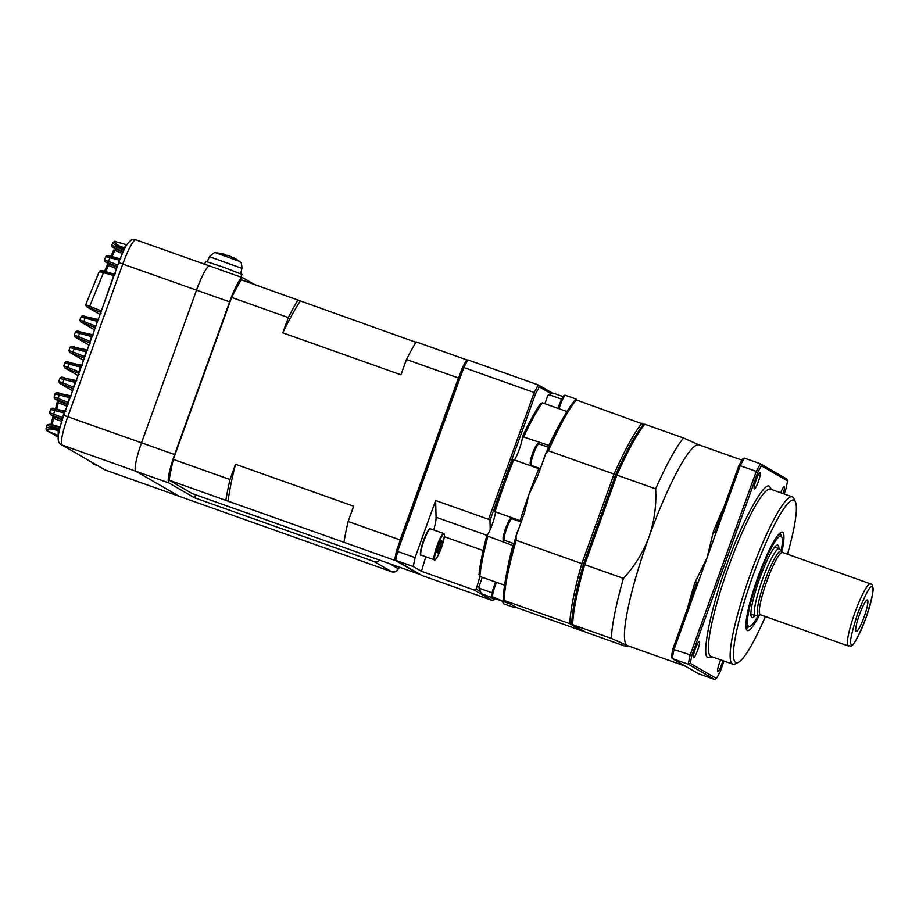 <?xml version="1.0" encoding="UTF-8"?>
<svg xmlns="http://www.w3.org/2000/svg" width="919" height="919" viewBox="0 0 919 919"><rect width="100%" height="100%" fill="white"/><g stroke="black" fill="none" stroke-linecap="round" stroke-linejoin="round"><path stroke-width="1.38" d="M391.942 571.848A10.143 1.551 -70.4 0 1 391.896 571.836L179.262 496.317A10.143 1.551 -70.4 0 1 179.228 496.306L135.851 471.24A27.903 4.273 -70.4 0 1 141.549 442.82A27.903 4.273 109.6 0 0 135.851 471.24L179.228 496.306A10.143 1.551 109.6 0 0 179.262 496.317A10.143 1.551 109.6 0 0 179.308 496.329M254.23 284.385L242.811 277.779A27.903 4.273 -70.4 0 0 242.696 277.733A27.903 4.273 -70.4 0 0 229.601 301.857L174.621 454.572L141.549 442.82L196.528 290.117A27.903 4.273 -70.4 0 1 209.624 265.982A27.903 4.273 -70.4 0 1 209.739 266.039M399.581 567.23L396.043 571.561L391.896 571.836A10.143 1.551 -70.4 0 1 391.862 571.813L374.102 561.555L194.541 497.788L195.621 494.79M374.102 561.555A5.077 5.009 -60 0 0 379.57 560.119M174.621 454.572A27.903 4.273 109.6 0 0 168.935 482.992L194.541 497.788M415.882 342.282L241.283 279.79A137 20.953 109.6 0 0 231.611 297.423L173.3 459.397A137 20.953 109.6 0 0 169.13 480.223L192.312 493.618L249.015 513.755A137 20.953 109.6 0 0 249.256 513.353M297.986 299.927A137 20.953 109.6 0 0 288.313 317.56L282.811 332.85L400.937 374.803L406.451 359.513L458.42 377.973L400.11 539.947L348.129 521.487A137 20.953 109.6 0 0 343.959 542.313L169.13 480.223M288.313 317.56L231.611 297.423M348.129 521.487L353.643 506.197L235.505 464.244L230.003 479.534L173.3 459.397M467.553 360.145L416.123 341.879A137 20.953 109.6 0 0 406.451 359.513M395.986 560.475A137 20.953 109.6 0 0 395.94 560.774L419.121 574.168L249.015 513.755M395.94 560.774L343.959 542.313M230.003 479.534A137 20.953 109.6 0 0 225.833 500.361M459.259 376.353A137 20.953 109.6 0 0 458.42 377.973M400.11 539.947A137 20.953 109.6 0 0 399.685 541.808M235.505 464.244A127.408 19.483 109.6 0 0 228.015 501.625M300.18 301.191A127.408 19.483 109.6 0 0 282.811 332.85M73.279 388.829A1.528 1.505 -60 0 0 72.934 388.553L72.934 388.553A1.528 1.505 -60 0 0 72.762 388.473L59.781 383.361L72.59 390.759L59.609 383.28A1.528 1.505 -60 0 0 59.781 383.361M73.853 387.244L73.095 388.657M75.565 382.499L59.896 378.444M76.093 381.029A1.528 1.505 120 0 1 75.484 380.983L73.554 387.152L62.894 382.844A1.528 0.885 112 0 0 63.124 384.579M78.781 373.562A1.528 1.505 -60 0 0 78.437 373.286A1.528 1.505 -60 0 0 78.425 373.286A1.528 1.505 -60 0 0 78.253 373.194L64.721 367.864L78.058 375.572L64.548 367.784A1.528 1.505 -60 0 0 64.721 367.864M79.356 371.977L78.586 373.39M81.067 367.221L64.858 363.005M66.731 362.006L80.952 365.705L79.045 371.873L67.822 367.347A1.528 0.885 112 0 0 68.04 369.082M84.272 358.295A1.528 1.505 -60 0 0 83.928 358.019A1.528 1.505 -60 0 0 83.928 358.008A1.528 1.505 -60 0 0 83.755 357.928L69.867 352.459L83.537 360.351L69.695 352.368A1.528 1.505 -60 0 0 69.867 352.459M84.847 356.71L84.088 358.123M86.558 351.954L70.051 347.623M71.912 346.647L86.466 350.438L84.548 356.606L72.969 351.931A1.528 0.885 112 0 0 73.187 353.666M89.775 343.017A1.528 1.505 -60 0 0 89.43 342.741L89.43 342.741A1.528 1.505 -60 0 0 89.258 342.661L75.243 337.135L89.028 345.096L75.071 337.043A1.528 1.505 -60 0 0 75.243 337.135M90.349 341.431L89.58 342.844M92.061 336.676L75.461 332.31M92.589 335.217A1.528 1.505 120 0 1 91.98 335.171L90.039 341.328L78.333 336.607A1.528 0.885 112 0 0 78.552 338.341M82.951 316.125L97.46 319.892L97.552 321.409M79.999 319.973L95.542 326.061L94.749 327.382A1.528 1.505 120 0 1 94.921 327.474L94.921 327.474A1.528 1.505 120 0 1 95.277 327.75M59.632 428.794L46.858 425.451M48.764 424.36L59.999 427.346A1.528 1.505 120 0 1 59.884 427.324L58.402 431.034L54.072 429.391C49.132 428.576 46.72 428.955 46.846 430.54L58.311 436.065L50.419 432.769A1.528 1.505 -60 0 1 50.246 432.688A1.528 1.528 0 0 0 50.419 432.769M62.331 419.432A1.528 1.505 -60 0 0 61.941 419.098L61.941 419.098A1.528 1.505 -60 0 0 61.768 419.018L50.568 414.63L53.945 416.583A1.528 1.505 120 0 1 53.773 416.491L50.396 414.538A1.528 1.505 120 0 0 50.568 414.63M62.883 417.8L62.09 419.202M64.571 413.033L50.637 409.518M52.532 408.45L64.468 411.517L62.549 417.685L53.693 414.113A1.528 0.885 112 0 0 53.922 415.847M67.788 404.107A1.528 1.505 -60 0 0 67.432 403.832L67.432 403.832A1.528 1.505 -60 0 0 67.259 403.74L55.071 398.949L58.713 401.063A1.528 1.505 120 0 1 58.54 400.971L54.899 398.869A1.528 1.505 120 0 0 55.071 398.949M68.351 402.522L67.592 403.935M70.062 397.766L55.151 393.952M57.035 392.907L69.97 396.25L68.052 402.419L58.184 398.444A1.528 0.885 112 0 0 58.414 400.179M111.727 245.281L123.468 250.014L123.157 251.565A1.528 1.505 120 0 1 123.226 251.588L112.497 247.326L115.426 249.015L112.084 256.527L119.998 258.859M107.741 255.815L119.459 258.813L119.562 260.33M104.536 259.813L117.529 264.982L116.747 266.303A1.528 1.505 120 0 1 116.92 266.384L116.92 266.384A1.528 1.505 120 0 1 117.264 266.671M101.205 270.795L113.956 274.08L114.048 275.597M85.812 304.798L101.044 310.794L100.251 312.115A1.528 1.505 120 0 1 100.424 312.196L100.424 312.196A1.528 1.505 120 0 1 100.768 312.483M74.405 335.228L78.333 336.607L79.551 333.218A1.528 0.873 105.4 0 1 80.769 332.092L93.256 334.872M108.235 261.949L107.397 264.948L108.511 265.43L105.765 271.645L114.174 274.126M110.785 256.424L113.761 249.957L122.33 253.552M114.657 246.981L114.553 247.774M104.513 271.484L108.155 262.754M61.768 377.433L76.759 380.684M77.322 331.357L91.957 335.159M95.082 327.578L80.826 321.903L94.531 329.818L80.654 321.811A1.528 1.505 -60 0 0 80.826 321.903M117.069 266.499L105.317 261.823L109.028 263.96L108.511 265.43L116.518 268.75M115.357 241.375L114.967 241.329C113.956 242.191 115.633 243.834 119.998 246.281L124.398 247.705L124.479 249.003M100.585 312.311L86.627 306.751L100.045 314.505L86.455 306.659A1.528 1.505 -60 0 0 86.627 306.751M229.601 301.857L118.723 262.604L63.744 415.319L141.549 442.82L196.528 290.117A27.903 4.273 -70.4 0 1 209.624 265.982L135.909 239.802A27.903 4.273 109.6 0 0 122.813 263.937L67.834 416.64A27.903 4.273 109.6 0 0 62.147 445.06L64.709 446.634A5.077 5.009 -60 0 0 65.525 447.013L94.749 464.003A5.077 5.009 -60 0 0 95.576 464.382L105.513 470.126A10.143 1.551 109.6 0 0 105.547 470.137A10.143 1.551 109.6 0 0 105.593 470.149L179.262 496.317M67.558 404.728L58.713 401.063L56.737 409.219L55.554 408.955L57.863 399.248M62.147 419.983L53.945 416.583L52.153 424.658L50.959 424.417L52.693 417.984L50.867 424.727M119.998 246.281L119.504 247.383C114.415 244.753 112.313 243.007 113.198 242.145M105.317 261.823A1.528 1.505 -60 0 1 105.145 261.743L104.433 259.744L105.834 256.573C106.753 255.298 108.557 255.287 111.233 256.55A1.528 0.873 105.4 0 0 111.233 256.55A1.528 0.873 105.4 0 0 110.016 257.688L105.938 256.654M104.72 271.542A1.528 0.873 105.4 0 0 104.686 271.53A1.528 0.873 105.4 0 0 103.468 272.667L99.378 271.656M95.84 326.165L97.253 321.305L81.102 317.055M69.028 350.576L72.969 351.931L74.14 348.519A1.528 0.873 105.4 0 1 75.358 347.382L87.753 350.139M63.87 366.003L67.822 367.347L68.959 363.878A1.528 0.873 105.4 0 1 70.177 362.741L82.25 365.406M58.931 381.523L62.894 382.844L63.997 379.294A1.528 0.873 105.4 0 1 65.215 378.157L75.473 380.983M54.21 397.134L58.184 398.444L59.264 394.779A1.528 0.873 105.4 0 1 60.493 393.642L71.257 395.951M45.996 428.794C45.984 427.266 48.787 427.059 54.405 428.185L54.072 429.391M49.706 412.838L53.693 414.113L54.761 410.322A1.528 0.873 105.4 0 1 55.979 409.185A1.528 0.873 105.4 0 0 55.979 409.185L65.766 411.218M89.936 307.957A1.528 0.885 112 0 1 89.706 306.222L103.468 272.667L113.749 275.493L101.343 310.886M86.455 306.659L85.708 304.729L99.286 271.576C100.217 270.278 102.009 270.266 104.686 271.53L113.956 274.08A1.528 1.505 -60 0 0 114.576 274.126M107.397 264.948L104.651 271.185L105.765 271.645M105.145 261.743L108.856 263.879A1.528 1.505 -60 0 0 109.028 263.96L117.035 267.291M108.637 263.041A1.528 0.885 112 0 1 108.408 261.306L110.016 257.688L119.24 260.226L117.839 265.074M111.233 256.55L119.459 258.813A1.528 1.505 -60 0 0 120.136 258.848M113.761 249.957L110.981 256.033L112.084 256.527M112.497 247.326A1.528 1.505 -60 0 1 112.325 247.234L115.254 248.923A1.528 1.505 -60 0 0 115.426 249.015L122.962 252.139M114.967 241.329A1.528 1.493 -100.9 0 0 114.266 241.295L126.856 244.776M118.804 249.761L119.504 247.383L123.904 248.808L123.904 250.163M126.742 244.959A20.218 3.09 -70.4 0 0 124.398 247.705A1.528 1.241 -148 0 0 125.122 247.762M70.591 396.296A1.528 1.505 120 0 1 69.993 396.261M67.03 406.187L57.415 402.419M57.874 400.029L55.519 409.058M64.468 411.517L64.479 411.517A1.528 1.505 120 0 0 65.1 411.563M61.676 421.465L52.682 417.973L53.118 415.572M58.368 435.549L47.133 430.873A1.528 1.505 -60 0 1 46.961 430.793L46.099 429.862A1.528 1.482 -27.3 0 0 46.846 430.54M59.344 430.046L54.405 428.185L55.347 425.979L59.873 427.324M59.034 431.482A1.528 1.183 8.5 0 0 58.402 431.034A20.218 3.09 -70.4 0 0 58.391 435.33M97.483 319.904A1.528 1.505 -60 0 0 98.08 319.938M87.087 350.484A1.528 1.505 120 0 1 86.489 350.449M80.952 365.705L80.975 365.705A1.528 1.505 120 0 0 81.596 365.751M58.242 436.847L55.462 435.686L55.508 434.894M95.3 464.279A15.221 2.332 109.6 0 0 95.633 464.945A15.221 2.332 109.6 0 0 95.691 464.968A15.221 2.332 109.6 0 0 95.76 464.991M98 465.784A15.221 2.332 109.6 0 0 98.057 465.807L95.691 464.968M92.038 462.429A14.968 2.286 109.6 0 0 92.474 463.555L95.381 464.589M711.972 656.786L708.181 657.556C700.783 657.728 710.904 607.218 726.711 565.07C741.461 522.325 764.941 479.523 769.685 486.714L771.397 489.436M759.691 614.662A34.049 5.204 -70.4 0 1 758.738 615.156A34.049 5.204 -70.4 0 1 758.118 615.075A34.049 5.204 -70.4 0 1 765.067 580.394A34.049 5.204 -70.4 0 1 781.173 551.009A34.049 5.204 -70.4 0 1 781.437 551.239A34.049 5.204 -70.4 0 1 781.874 552.227M699.405 445.072L683.552 438.007L644.805 424.245A116.702 17.852 109.6 0 0 616.913 475.112L655.649 488.874C656.557 505.324 654.328 521.36 648.986 536.995A106.558 16.289 109.6 0 0 627.252 645.506C629.228 646.7 628.217 646.815 624.208 645.85L585.46 632.088L572.64 624.679L611.388 638.441L627.252 645.506A106.558 16.289 109.6 0 0 627.666 645.689L685.574 666.264M693.569 657.636A8.627 1.321 -70.4 0 1 695.281 648.963A8.627 1.321 -70.4 0 1 699.37 641.393A8.627 1.321 -70.4 0 1 699.405 641.405A8.627 1.321 -70.4 0 1 697.693 650.078A8.627 1.321 -70.4 0 1 693.604 657.648A8.627 1.321 -70.4 0 1 693.569 657.636M722.908 660.669A8.627 1.321 -70.4 0 1 717.75 671.605A8.627 1.321 -70.4 0 1 717.716 671.582A8.627 1.321 -70.4 0 1 720.634 659.865M780.713 492.745A8.627 1.321 -70.4 0 1 784.263 486.622A8.627 1.321 -70.4 0 1 784.298 486.633A8.627 1.321 -70.4 0 1 783.16 493.606M754.315 488.908A8.627 1.321 -70.4 0 1 756.027 480.235A8.627 1.321 -70.4 0 1 760.116 472.665A8.627 1.321 -70.4 0 1 760.151 472.688A8.627 1.321 -70.4 0 1 758.439 481.349A8.627 1.321 -70.4 0 1 754.35 488.919A8.627 1.321 -70.4 0 1 754.315 488.908M765.366 616.523A86.26 13.188 -70.4 0 1 738.325 662.358L735.177 663.897A88.798 13.578 -70.4 0 1 732.845 664.196A88.798 13.578 -70.4 0 1 732.489 664.035A88.798 13.578 -70.4 0 1 750.18 574.8A88.798 13.578 -70.4 0 1 792.27 496.846A88.798 13.578 -70.4 0 1 792.626 497.007A88.798 13.578 -70.4 0 1 793.901 498.557L795.36 501.74A86.26 13.188 -70.4 0 1 787.445 554.364M518.936 528.172A11.419 1.746 -70.4 0 0 517.248 532.411A11.419 1.746 -70.4 0 0 515.306 538.764A115.185 17.61 -70.4 0 1 516.053 536.179L524.335 513.089L528.965 494.376L537.328 476.995L542.784 461.924A11.419 1.746 -70.4 0 1 546.725 451.493A115.185 17.61 -70.4 0 1 574.651 400.569A11.419 1.746 -70.4 0 1 576.202 399.099A11.419 1.746 -70.4 0 1 576.247 399.11A11.419 1.746 -70.4 0 1 576.535 400.006M492.033 592.789L479.707 588.401L478.845 586.644A13.957 2.137 109.6 0 0 482.268 577.293M505.841 577.821A106.558 16.289 -70.4 0 1 512.859 545.541L486.771 535.788A13.957 2.137 109.6 0 0 490.229 529.562A13.957 2.137 109.6 0 0 495.502 511.906M504.382 600.808A11.419 1.746 -70.4 0 1 503.486 601.371A11.419 1.746 -70.4 0 1 503.44 601.359A11.419 1.746 -70.4 0 1 503.256 598.878A115.185 17.61 -70.4 0 0 503.233 600.141L569.814 623.679L582.623 631.077L516.949 607.758L503.233 600.141M479.707 588.401A106.558 16.289 109.6 0 0 480.66 592.123A106.558 16.289 109.6 0 0 482.188 593.984A106.558 16.289 109.6 0 0 482.601 594.179L507.621 603.059A106.558 16.289 -70.4 0 1 507.231 602.875L506.312 601.922M515.099 606.988A11.419 1.746 -70.4 0 1 514.192 607.574A11.419 1.746 -70.4 0 1 514.146 607.551A11.419 1.746 -70.4 0 1 513.859 606.287M738.325 662.358A86.26 13.188 -70.4 0 1 735.717 662.496A86.26 13.188 -70.4 0 1 753.316 574.651A86.26 13.188 -70.4 0 1 794.131 500.235A86.26 13.188 -70.4 0 1 795.36 501.74M480.66 592.123L479.775 590.216A105.03 16.06 -70.4 0 1 478.845 586.644M781.977 552.824L781.828 552.158A52.199 7.984 109.6 0 0 782.597 532.262A52.199 7.984 109.6 0 0 781.655 532.124A52.199 7.984 109.6 0 0 757.394 578.694A52.199 7.984 109.6 0 0 746.848 630.124A52.199 7.984 109.6 0 0 747.239 630.468A52.199 7.984 109.6 0 0 759.611 614.731M758.324 615.236A47.811 7.306 -70.4 0 1 749.605 626.459A47.811 7.306 -70.4 0 1 758.485 577.649A47.811 7.306 -70.4 0 1 781.472 536.707A47.811 7.306 -70.4 0 1 781.173 550.918M778.933 548.643A38.449 5.882 109.6 0 0 777.945 545.208A38.449 5.882 109.6 0 0 777.244 545.105A38.449 5.882 109.6 0 0 759.381 579.395A38.449 5.882 109.6 0 0 751.616 617.269A38.449 5.882 109.6 0 0 751.903 617.522A38.449 5.882 109.6 0 0 755.154 615.592M758.738 615.156L755.9 615.707A35.519 5.434 -70.4 0 1 755.395 615.673A35.519 5.434 -70.4 0 1 755.257 615.604A35.519 5.434 -70.4 0 1 762.333 579.912A35.519 5.434 -70.4 0 1 779.174 548.735A35.519 5.434 -70.4 0 1 779.312 548.792A35.519 5.434 -70.4 0 1 779.576 549.034L781.437 551.239M867.467 599.992A16.772 2.562 109.6 0 0 867.157 599.946A16.772 2.562 109.6 0 0 859.368 614.903A16.772 2.562 109.6 0 0 855.98 631.422A16.772 2.562 109.6 0 0 856.106 631.537A16.772 2.562 109.6 0 0 864.044 617.074A16.772 2.562 109.6 0 0 867.467 599.992M552.698 393.229L538.35 384.935L467.943 359.938L466.094 360.903A143.088 21.884 109.6 0 0 462.372 367.692L396.571 550.47A143.088 21.884 109.6 0 0 394.963 558.476L395.79 560.36L422.108 575.57L492.515 600.578L494.365 599.602A143.088 21.884 109.6 0 0 494.95 598.556M396.571 550.47L397.582 551.411A144.605 22.113 109.6 0 0 395.79 560.36L413.274 566.575L421.442 571.296L425.784 556.765M467.943 359.938A144.605 22.113 109.6 0 0 463.785 367.52L462.372 367.692M563.071 396.606L553.927 393.355A106.558 16.289 109.6 0 0 551.124 393.723L539.338 386.922L538.35 384.935A144.605 22.113 109.6 0 0 534.192 392.516L463.785 367.52L397.582 551.411L415.066 557.626A144.605 22.113 109.6 0 0 413.274 566.575M746.136 628.401A50.74 7.754 109.6 0 0 748.87 626.597M780.989 536.133A50.74 7.754 109.6 0 0 780.013 533.02M479.994 576.489L476.226 589.125L474.365 590.09L492.515 600.578M474.365 590.09L421.442 571.296M433.768 529.976A25.364 3.883 109.6 0 0 436.077 517.248L435.629 500.51L488.552 519.304L489.976 520.453L490.229 529.562M415.066 557.626L435.629 500.51M539.338 386.922A143.088 21.884 109.6 0 0 535.616 393.7L534.192 392.516L488.552 519.304M488.736 596.351L494.365 599.602M476.226 589.125L480.384 591.526M486.771 535.788A105.03 16.06 -70.4 0 0 478.994 574.593L479.844 576.443L504.6 585.231M487.817 536.65A106.558 16.289 109.6 0 0 479.844 576.443M535.616 393.7L489.976 520.453M514.41 460.005A13.957 2.137 109.6 0 0 519.683 448.254A13.957 2.137 109.6 0 0 522.474 436.605L548.907 445.416A106.558 16.289 -70.4 0 1 561.647 420.695M566.943 411.54L542.359 402.809A106.558 16.289 109.6 0 0 523.864 436.514M542.359 402.809L540.51 403.728A105.03 16.06 -70.4 0 0 522.474 436.605M544.841 403.694A13.957 2.137 109.6 0 0 547.598 395.687L549.39 394.825L561.578 399.156M547.598 395.687A105.03 16.06 -70.4 0 1 549.229 394.642L551.124 393.723A106.558 16.289 109.6 0 0 549.39 394.825M513.767 459.776L512.308 460.017A105.03 16.06 -70.4 0 0 502.716 485.094A105.03 16.06 109.6 0 0 494.066 510.711L495.065 511.745L520.108 520.636A106.558 16.289 -70.4 0 1 528.965 494.376A106.558 16.289 -70.4 0 1 538.81 468.667L513.767 459.776A106.558 16.289 109.6 0 0 495.065 511.745M542.784 461.924L545.668 453.906A115.185 17.61 -70.4 0 1 546.725 451.493M574.651 400.569A115.185 17.61 -70.4 0 1 575.397 399.708L576.293 399.914A116.702 17.852 109.6 0 0 548.39 450.781L614.076 474.101L581.842 563.634L516.156 540.315A116.702 17.852 109.6 0 0 504.129 600.348M545.668 453.906L548.39 450.781M507.598 603.048L507.231 602.875A106.558 16.289 -70.4 0 1 506.162 601.842M515.306 538.764A115.185 17.61 109.6 0 0 503.256 598.878M516.156 540.315L516.053 536.179M644.219 424.544L576.293 399.914M644.805 424.245L642.921 425.198L641.967 423.245A116.702 17.852 109.6 0 0 614.076 474.101L615.581 475.031L583.576 563.956L581.842 563.634A116.702 17.852 109.6 0 0 569.814 623.679L571.79 622.772L572.64 624.679A116.702 17.852 109.6 0 1 584.679 564.645L583.576 563.956A115.185 17.61 109.6 0 0 571.79 622.772M687.527 608.286A106.558 16.289 -70.4 0 1 695.04 582.393L707.113 557.638L674.006 649.584L672.995 648.642A143.088 21.884 109.6 0 0 671.387 656.648L672.214 658.532L698.532 673.742L714.591 679.451L688.274 664.242L672.214 658.532A144.605 22.113 -70.4 0 1 674.006 649.584L691.892 655.35A143.088 21.884 109.6 0 0 690.284 663.357L688.274 664.242A144.605 22.113 -70.4 0 1 690.066 655.293L756.28 471.39A144.605 22.113 -70.4 0 1 760.438 463.808L761.414 465.795A143.088 21.884 109.6 0 0 757.704 472.573L756.28 471.39L740.209 465.692A144.605 22.113 109.6 0 1 744.367 458.11L742.518 459.075A143.088 21.884 109.6 0 0 738.796 465.864L740.209 465.692L707.113 557.638L713.512 531.079A106.558 16.289 -70.4 0 1 724.023 506.92M784.148 493.962L785.975 488.908A143.088 21.884 109.6 0 0 787.572 480.913L786.756 479.017L760.438 463.808L744.367 458.11M714.591 679.451L716.441 678.475A143.088 21.884 109.6 0 0 720.163 671.697L724 661.06M761.414 465.795L787.572 480.913M691.892 655.35L757.704 472.573M716.441 678.475L690.284 663.357M582.623 631.077L583.209 630.779M642.921 425.198A115.185 17.61 109.6 0 0 615.581 475.031L616.913 475.112L584.679 564.645L623.415 578.407A116.702 17.852 109.6 0 0 611.388 638.441M738.796 465.864L714.798 532.469L713.512 531.079M695.04 582.393L696.947 582.037L672.995 648.642M683.552 438.007A116.702 17.852 109.6 0 0 655.649 488.874M627.252 645.506L628.86 646.114M741.932 460.12L698.991 444.876A106.558 16.289 109.6 0 0 648.986 536.995C643.185 552.388 634.661 566.196 623.415 578.407M442.131 541.142L437.835 553.066L436.847 552.503L438.501 546.242L441.143 540.567L442.131 541.142L441.051 540.751M438.397 546.644L440.477 547.391M204.638 264.212L205.672 261.329L223.995 267.36L241.961 274.39L240.973 277.124M240.583 273.678L241.984 268.371L209.498 256.677C213.162 253.15 215.333 251.875 216.011 252.851L239.411 261.272A45.663 45.663 0 0 0 234.322 258.113A45.605 38.943 -67.6 0 0 233.012 257.458L232.921 257.653M233.024 257.469L232.277 257.286M216.011 252.851A45.663 45.663 0 0 1 223.512 254.012L224.087 254.172A45.605 23.699 108.8 0 0 221.146 253.92A44.365 34.451 67.4 0 1 223.053 254.517A44.365 34.451 67.4 0 1 224.937 255.218A45.605 23.699 -71.2 0 1 227.889 255.471L230.761 256.527A45.605 38.943 112.4 0 1 234.896 258.882A44.365 21.183 -40.7 0 1 237.148 259.813A45.605 38.943 -67.6 0 0 234.322 258.113M226.511 255.264L225.614 254.931A45.605 38.943 -67.6 0 0 223.949 254.62M223.891 254.816L224.087 254.172M87.351 459.718L88.913 460.81A13.578 2.079 -70.4 0 1 88.649 460.476M389.53 563.657L398.295 568.723A5.077 5.009 120 0 1 391.862 571.813L105.513 470.126A5.077 5.009 120 0 1 104.686 469.747L105.547 470.137M168.935 482.992L62.147 445.06A5.077 5.009 120 0 1 61.32 444.681L64.709 446.634M398.295 568.723A5.077 0.781 109.6 0 0 399.501 567.195M52.153 424.658L60.091 427.002M56.737 409.219L64.698 411.563M55.462 435.686L55.289 435.606A1.528 1.505 120 0 1 54.554 434.503A1.528 1.528 0 0 0 55.289 435.606A1.528 1.505 120 0 0 55.462 435.686M136.023 239.859A27.903 4.273 109.6 0 0 135.909 239.802C132.738 239.457 131.084 239.641 130.946 240.341C128.005 242.903 126.248 245.04 125.685 246.751C125.524 247.027 123.043 251.036 118.723 262.604M100.424 467.185A5.077 5.009 120 0 1 98.861 466.278L104.686 469.747M70.372 449.816A5.077 5.009 120 0 1 68.81 448.92L94.749 464.003M86.443 316.871A1.528 0.873 105.4 0 0 86.409 316.848A1.528 0.873 105.4 0 0 85.18 317.985L83.916 321.374A1.528 0.885 112 0 0 84.134 323.109M60.528 393.654A1.528 0.873 105.4 0 0 60.493 393.642C57.748 392.287 55.944 392.367 55.06 393.86L54.106 397.054L54.899 398.869M55.358 425.991L55.347 425.979C51.142 424.038 48.282 423.831 46.766 425.359L46.099 429.862M80.803 332.104A1.528 0.873 105.4 0 0 80.769 332.092C78.023 330.771 76.22 330.817 75.369 332.218L74.313 335.148L75.071 337.043M75.392 347.393A1.528 0.873 105.4 0 0 75.358 347.382C72.567 346.049 70.763 346.107 69.947 347.543L68.936 350.495L69.695 352.368M70.212 362.752A1.528 0.873 105.4 0 0 70.177 362.741C67.363 361.397 65.559 361.454 64.767 362.913L63.779 365.923L64.548 367.784M65.26 378.168A1.528 0.873 105.4 0 0 65.215 378.157C62.412 376.801 60.597 376.87 59.792 378.352L58.827 381.442L59.609 383.28M792.27 496.846L770.536 489.126A88.798 13.578 109.6 0 0 728.445 567.08A88.798 13.578 109.6 0 0 710.755 656.315A88.798 13.578 109.6 0 0 711.111 656.476L732.845 664.196M564.22 396.491L559.212 404.854L558.051 408.381M565.622 395.342A11.419 1.746 109.6 0 0 565.576 395.319A11.419 1.746 109.6 0 0 560.211 405.187A11.419 1.746 109.6 0 0 559.039 408.737M537.581 445.06L533.778 450.31L530.539 460.419M538.982 443.9A11.419 1.746 109.6 0 0 538.936 443.888A11.419 1.746 109.6 0 0 535.111 449.851A11.419 1.746 109.6 0 0 531.297 461.602A11.419 1.746 109.6 0 0 531.251 465.382A11.419 1.746 109.6 0 0 531.297 465.405A11.419 1.746 109.6 0 0 531.343 465.416M504.336 540.28L504.083 540.165C502.36 541.969 502.831 538.097 505.496 528.563C509.402 519.384 511.561 516.122 511.975 518.764A11.419 1.746 109.6 0 0 511.975 518.764A11.419 1.746 109.6 0 0 506.622 528.632A11.419 1.746 109.6 0 0 504.29 540.257A11.419 1.746 109.6 0 0 504.336 540.28L513.916 543.68M510.413 519.557C510.011 515.226 500.694 541.096 503.543 538.637M496.536 582.37A11.419 1.746 109.6 0 0 492.802 597.58A11.419 1.746 109.6 0 0 492.848 597.603A11.419 1.746 109.6 0 0 492.894 597.614M495.548 582.014L492.239 591.951L492.538 595.834M503.313 601.531A11.419 1.746 109.6 0 0 503.52 603.772A11.419 1.746 109.6 0 0 503.566 603.794A11.419 1.746 109.6 0 0 503.612 603.806M502.509 601.244L503.256 602.025M782.483 552.618A32.981 5.043 109.6 0 0 782.345 552.56A32.981 5.043 109.6 0 0 766.722 581.509A32.981 5.043 109.6 0 0 760.151 614.65A32.981 5.043 109.6 0 0 760.277 614.719L848.386 646.011A32.981 5.043 -70.4 0 1 848.26 645.942A32.981 5.043 -70.4 0 1 854.831 612.801A32.981 5.043 -70.4 0 1 870.465 583.852A32.981 5.043 -70.4 0 1 870.592 583.91M851.476 644.403C848.961 644.908 851.028 634.569 857.691 613.398C865.939 593.146 870.741 584.381 872.097 587.138C874.624 586.621 872.545 596.959 865.882 618.131C857.634 638.395 852.832 647.148 851.476 644.403M483.153 550.515L444.314 536.719M436.077 517.248L487.104 535.375M434.928 559.464A13.452 2.056 109.6 0 0 441.292 547.862A13.452 2.056 109.6 0 0 444.038 534.169A13.452 2.056 109.6 0 0 437.674 545.771A13.452 2.056 109.6 0 0 434.928 559.464M430.506 528.827A13.957 2.137 109.6 0 0 430.448 528.804A13.957 2.137 109.6 0 0 423.843 541.05A13.957 2.137 109.6 0 0 421.063 555.076A13.957 2.137 109.6 0 0 421.109 555.099L434.342 559.797A13.957 2.137 -70.4 0 1 434.285 559.774A13.957 2.137 -70.4 0 1 437.065 545.748A13.957 2.137 -70.4 0 1 443.682 533.502A13.957 2.137 -70.4 0 1 443.739 533.525M434.342 559.797C434.457 562.417 440.224 553.089 442.958 542.75C445.669 531.733 443.843 534.376 443.82 533.56L430.448 528.804C429.701 529.7 430.529 525.358 425.175 536.432C420.603 546.748 419.512 557.063 420.971 555.042L421.109 555.099A13.957 2.137 109.6 0 0 421.166 555.11M420.741 554.421A13.452 2.056 -70.4 0 1 423.372 541.096A13.452 2.056 -70.4 0 1 429.736 529.091M88.913 460.81L90.487 461.533M58.265 436.617L57.874 435.882M242.696 277.733L209.624 265.982M72.934 388.553L73.6 389.53M78.425 373.286L79.091 374.251M83.928 358.008L84.594 358.984M89.43 342.741L90.096 343.706M94.921 327.474L95.587 328.439M61.941 419.098L62.607 420.063M67.432 403.832L68.098 404.797M116.92 266.384L117.586 267.36M100.424 312.196L101.09 313.172M63.744 415.319C57.415 434.296 56.3 442.246 61.32 444.681M114.266 241.295L111.624 245.212L112.325 247.234M98.747 319.594L86.409 316.848C83.64 315.55 81.837 315.585 81.01 316.963L79.907 319.892L80.654 321.811M55.979 409.185C53.256 407.829 51.441 407.898 50.545 409.426L49.603 412.746L50.396 414.538M113.956 274.08L115.243 273.782M119.459 258.813L120.745 258.515M46.961 430.793L50.246 432.688M558.028 408.381L559.189 404.854C564.3 392.516 564.025 395.928 565.576 395.319L576.202 399.099M540.372 468.621L531.297 465.405C530.16 465.324 529.884 463.716 530.47 460.58C531.929 453.504 536.88 441.591 538.936 443.888L548.574 447.312M495.536 582.014L492.4 591.158L491.895 596.638L503.486 601.371M502.429 601.221L503.566 603.794L514.192 607.574M781.828 552.158L871.005 584.093C872.476 583.772 873.084 586.529 872.832 592.376C871.12 603.484 867.099 616.327 860.781 630.916C850.649 651.376 851.534 644.529 848.386 646.011M749.605 626.459L745.964 627.149M750.915 614.076L755.395 615.673M760.151 614.26L759.622 614.685L760.277 614.719M774.683 547.138L779.174 548.735M781.472 536.707L779.094 533.87M511.975 518.764L521.142 522.015M209.498 256.677L207.2 261.651M241.984 268.371C241.525 259.767 240.215 263.236 239.411 261.272"/></g></svg>
